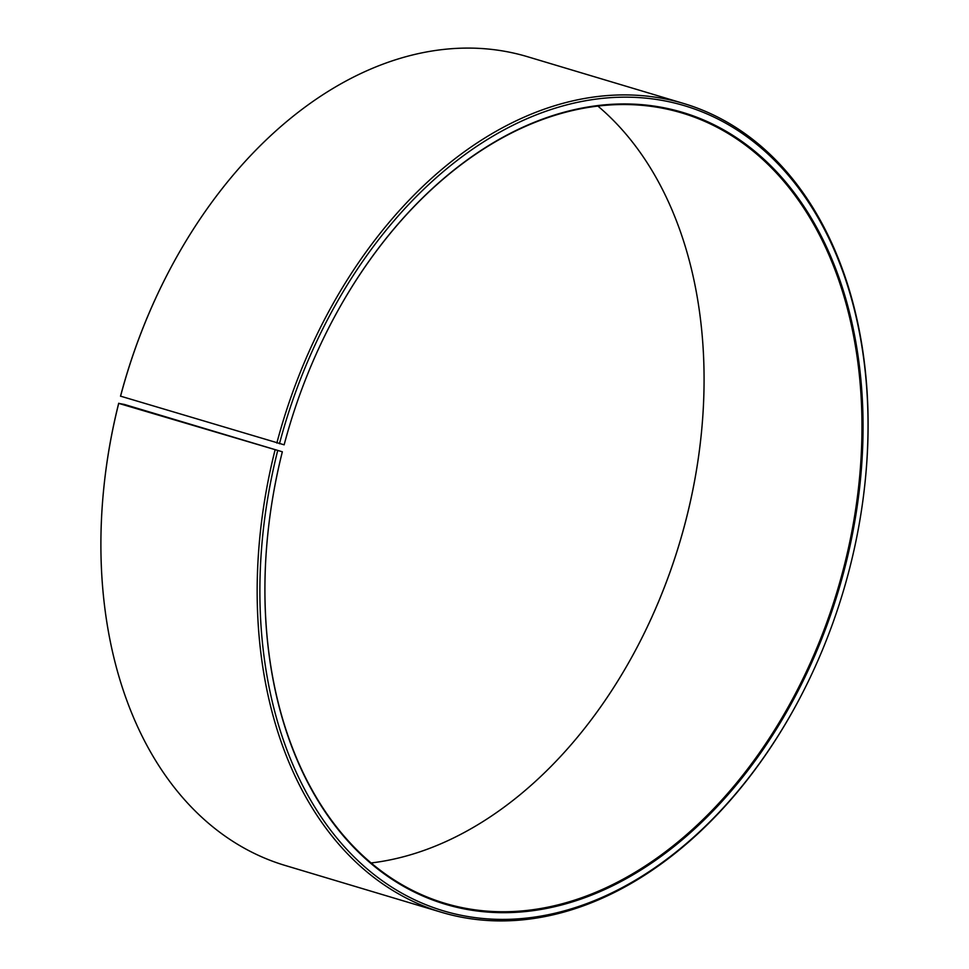 <?xml version="1.0" encoding="UTF-8"?>
<svg xmlns="http://www.w3.org/2000/svg" width="969" height="969" viewBox="0 0 969 969"><rect width="100%" height="100%" fill="white"/><g stroke="black" fill="none" stroke-linecap="round" stroke-linejoin="round"><path stroke-width="1.45" d="M331.967 321.611A412.552 286.061 -73.3 0 1 681.801 112.937A412.552 286.061 -73.3 0 1 842.751 571.504A412.552 286.061 -73.3 0 1 445.074 903.35A412.552 286.061 -73.3 0 1 267.529 536.729M124.456 404.461L282.342 451.796L118.715 403.383L124.456 404.461M597.849 106.045A412.552 286.061 -73.3 0 1 701.459 432.38A412.552 286.061 -73.3 0 1 684.865 524.229A412.552 286.061 -73.3 0 1 637.081 647.304A412.552 286.061 -73.3 0 1 371.151 862.955M701.471 432.271A413.315 286.594 -73.3 0 1 684.853 524.181A413.315 286.594 -73.3 0 1 637.033 647.389M282.342 451.796A413.315 286.594 -73.3 0 0 267.529 536.838A413.315 286.594 -73.3 0 0 491.004 912.301A413.315 286.594 -73.3 0 0 843.793 571.783A413.315 286.594 -73.3 0 0 713.051 124.298A413.315 286.594 -73.3 0 0 332.016 321.514A413.315 286.594 -73.3 0 0 284.147 444.819L120.531 396.151A420.219 291.39 -73.3 0 1 169.2 270.787L169.442 270.315A422.145 292.711 -73.3 0 1 527.475 56.699L683.763 103.513A422.145 292.711 -73.3 0 1 865.426 478.759L865.365 479.292A420.219 291.39 -73.3 0 1 848.469 572.849A420.219 291.39 -73.3 0 1 799.8 698.213A420.219 291.39 -73.3 0 1 414.708 899.826A420.219 291.39 -73.3 0 1 277.631 450.851M120.556 396.26A422.145 292.711 -73.3 0 1 169.442 270.315M276.843 443.063A422.145 292.711 -73.3 0 1 683.763 103.513M279.46 443.754A420.219 291.39 -73.3 0 1 638.159 97.542A420.219 291.39 -73.3 0 1 865.365 479.292M799.8 698.213L799.558 698.685A422.145 292.711 -73.3 0 1 441.525 912.301A422.145 292.711 -73.3 0 1 275.002 450.197M441.525 912.301L285.237 865.487A422.145 292.711 -73.3 0 1 103.574 490.241A422.145 292.711 -73.3 0 1 118.715 403.383M103.574 490.241L103.635 489.708A420.219 291.39 -73.3 0 1 118.703 403.249"/></g></svg>
